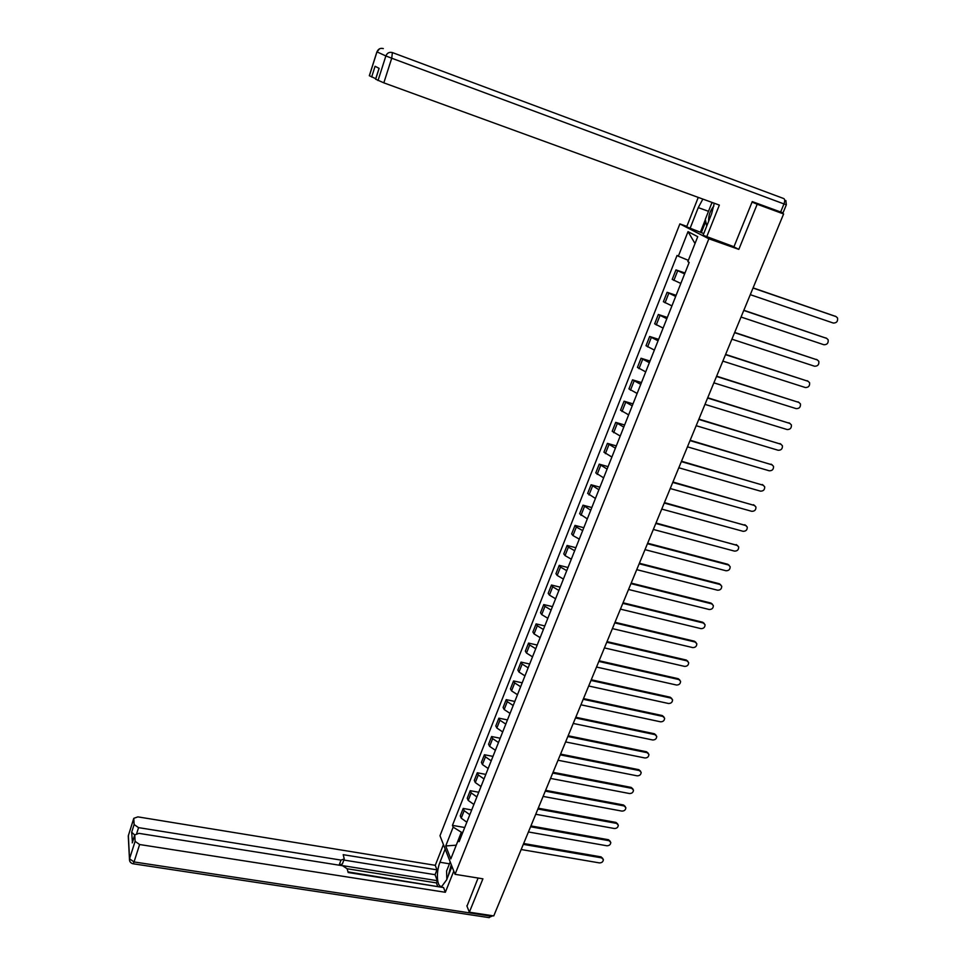 <?xml version="1.0" encoding="UTF-8"?>
<svg xmlns="http://www.w3.org/2000/svg" width="966" height="966" viewBox="0 0 966 966"><rect width="100%" height="100%" fill="white"/><g stroke="black" fill="none" stroke-linecap="round" stroke-linejoin="round"><path stroke-width="1.45" d="M686.838 226.37L679.871 223.907L439.989 835.735L455.046 874.315L708.863 238.783L738.821 249.385L757.187 204.237L783.607 213.969L493.759 915.913L469.343 912.206L482.915 878.818L455.046 874.315M466.844 905.782L469.343 912.206M783.607 213.969L775.444 210.153M757.187 204.237L752.079 202.063M684.616 273.909L675.958 269.9L672.203 279.403L680.825 283.461M684.991 272.992L675.958 269.9M675.681 296.429L667.108 292.3L663.388 301.718L671.925 305.884M676.115 295.318L667.108 292.3M666.83 318.72L658.341 314.493L654.658 323.815L663.099 328.09M667.337 317.44L658.341 314.493M658.051 340.805L649.659 336.482L646.013 345.719L654.368 350.09M658.631 339.356L649.659 336.482M649.357 362.685L641.05 358.253L637.439 367.406L645.711 371.874M650.009 361.067L641.05 358.253M640.748 384.359L632.525 379.831L628.951 388.9L637.137 393.464M641.46 382.572L632.525 379.831M632.223 405.829L624.084 401.204L620.534 410.188L628.637 414.861M632.996 403.873L624.084 401.204M623.77 427.105L615.716 422.384L612.202 431.283L620.22 436.04M624.616 424.992L615.716 422.384M615.402 448.188L607.433 443.37L603.943 452.185L611.876 457.039M616.296 445.918L607.433 443.37M607.107 469.065L599.222 464.151L595.768 472.893L603.617 477.844M608.073 466.638L599.222 464.151M598.884 489.762L591.083 484.763L587.654 493.421L595.43 498.456M599.91 487.19L591.083 484.763M590.745 510.265L583.017 505.182L579.624 513.755L587.316 518.887M591.82 507.536L583.017 505.182M582.667 530.588L576.34 527.038L575.024 525.407L571.655 533.92L572.971 535.575L579.274 539.125M583.814 527.714L575.024 525.407M574.673 550.717L568.394 547.142L567.102 545.464L563.77 553.892L565.05 555.595L571.304 559.181M575.869 547.71L567.102 545.464M566.74 570.677L560.521 567.054L559.242 565.339L555.945 573.695L557.201 575.434L563.407 579.069M567.996 567.525L559.242 565.339M558.891 590.455L552.709 586.797L551.465 585.034L548.193 593.317L549.425 595.104L555.583 598.775M560.195 587.159L551.465 585.034M551.103 610.053L544.969 606.37L543.749 604.559L540.513 612.758L541.721 614.593L547.831 618.3M552.467 606.636L543.749 604.559M543.387 629.482L537.301 625.763L536.106 623.903L532.894 632.042L534.077 633.913L540.139 637.657M544.8 625.932L536.106 623.903M535.732 648.741L529.694 644.986L528.535 643.09L525.347 651.156L526.506 653.064L532.52 656.844M537.205 645.059L528.535 643.09M528.148 667.832L522.159 664.04L521.024 662.096L517.861 670.09L518.996 672.046L524.961 675.862M529.67 664.016L521.024 662.096M520.638 686.754L514.697 682.926L513.574 680.945L510.446 688.879L511.557 690.871L517.474 694.711M522.208 682.817L513.574 680.945M513.188 705.506L507.283 701.654L506.196 699.638L503.093 707.486L504.18 709.527L510.048 713.403M514.806 701.449L506.196 699.638M505.798 724.102L499.941 720.213L498.879 718.161L495.8 725.949L496.862 728.026L502.694 731.926M507.464 719.924L498.879 718.161M498.48 742.54L492.672 738.616L491.622 736.527L488.567 744.243L489.605 746.356L495.401 750.292M500.183 738.241L491.622 736.527M491.211 760.822L485.451 756.861L484.425 754.736L481.406 762.391L482.42 764.541L488.168 768.501M492.974 756.39L484.425 754.736M484.014 778.934L478.303 774.949L477.289 772.788L474.294 780.383L475.284 782.557L480.996 786.553M485.826 774.406L477.289 772.788M476.878 796.902L471.203 792.893L470.225 790.683L467.254 798.218L468.22 800.44L473.883 804.461M478.725 792.253L470.225 790.683M469.802 814.712L464.175 810.679L463.209 808.433L460.263 815.896L461.217 818.154L466.832 822.211M471.698 809.955L463.209 808.433M695.037 243.517L688.347 260.337M688.299 260.325L678.337 256.219L688.034 231.635L697.742 236.682L687.84 261.629L689.193 262.402L459.104 841.664L458.367 839.852L450.808 858.895L445.737 845.962L453.163 827.125L461.337 832.233L456.23 845.238M678.337 256.219L677.033 255.471L452.45 825.375L453.163 827.125M679.871 223.907L708.863 238.783M732.783 246.33L738.821 249.385M456.254 845.178L445.737 845.962M462.75 832.475L461.337 832.233M464.718 827.512L452.45 825.375M460.275 838.717L458.367 839.852M688.034 231.635L694.977 243.48M753.082 287.892L835.856 316.486M750.28 294.666L833.272 323.042C836.58 323.055 838.005 321.352 837.522 317.935L836.061 316.606L753.021 288.037M743.832 310.279L826.57 338.317M741.043 317.029L823.865 344.729C827.138 344.753 828.55 343.087 828.128 339.73L826.63 338.354L743.76 310.46M734.679 332.449L817.345 359.92M731.902 339.175L814.555 366.223C817.779 366.259 819.192 364.617 818.818 361.32L817.296 359.907L734.595 332.666M703.755 233.567L686.657 226.841L698.249 197.402M690.002 228.556L698.261 207.618L702.862 199.081M780.625 212.061L783.969 203.935L786.348 204.768L783.003 212.87L752.26 201.604L733.967 246.741L703.079 235.257L711.58 213.897L714.26 203.234M706.605 237.068L719.356 205.094L383.828 82.847L375.593 79.164M375.75 78.693L369.338 75.71M375.653 79.236L379.119 68.344L375.074 66.28L371.656 77.038M700.362 232.226L705.349 219.668M705.748 221.48L701.292 232.697M451.967 866.417L446.63 879.833L442.03 886.112C437.018 888.587 435.69 872.407 439.965 862.252L445.181 849.029M443.442 844.574L435.268 865.331L436.958 869.859L343.196 854.681L344.258 858.943L341.01 860.09L138.561 827.633L136.737 833.344M437.55 886.015L436.403 882.9L437.272 880.69L435.05 874.689L436.958 869.859M439.566 886.909L348.001 871.9M436.403 882.9L347.12 868.76L348.171 872.527L443.563 887.537L445.338 892.282L139.623 844.525L134.032 861.95L490.486 916.058L490.728 915.454M453.791 871.078L445.338 892.282M435.268 865.331L137.872 816.874L133.779 818.335L134.117 824.541L138.561 827.633M347.12 868.736L342.556 865.729L138.911 833.356L134.745 834.902L135.107 841.35L139.623 844.525M134.709 834.998L131.678 832.245L132.427 842.159M466.989 906.156L478.085 878.034M437.272 880.69L339.151 865.089L341.01 860.09M435.05 874.689L343.848 860.054M344.113 859.329L342.399 863.93L339.151 865.089M713.874 206.012C710.07 210.757 708.344 215.816 708.682 221.19M706.738 226.068L705.289 219.391L711.628 203.428L712.787 202.691M451.267 864.618L448.284 875.679M446.835 879.314L446.582 871.03L450.204 861.901M725.611 354.425L808.168 381.304M722.846 361.115L805.33 387.523C808.506 387.559 809.919 385.953 809.593 382.705L808.047 381.268L725.502 354.667M716.627 376.185L799.075 402.496M713.874 382.85L796.189 408.63C799.317 408.666 800.729 407.084 800.44 403.897L798.882 402.424L716.506 376.462M707.716 397.75L790.067 423.494M704.987 404.38L787.133 429.544C790.212 429.58 791.637 428.023 791.383 424.895L789.802 423.398L707.595 398.052M698.901 419.111L781.132 444.3M696.172 425.704L778.161 450.265C781.204 450.301 782.617 448.779 782.4 445.7L780.794 444.167L698.756 419.437M690.159 440.267L772.281 464.912M687.442 446.835L769.262 470.792C772.269 470.828 773.681 469.343 773.5 466.312L771.882 464.755L690.014 440.629M681.501 461.241L763.502 485.343M678.796 467.773L760.447 491.139C763.418 491.175 764.818 489.714 764.674 486.743L763.043 485.161L681.344 461.627M672.928 482.01L754.808 505.592M670.235 488.53L751.717 511.304C754.639 511.352 756.052 509.903 755.931 506.981L754.277 505.387L672.747 482.432M664.427 502.598L746.175 525.661M661.746 509.082L743.059 531.3C745.945 531.336 747.346 529.911 747.261 527.05L745.607 525.419L664.246 503.045M655.999 523.004L737.626 545.548M653.33 529.453L734.474 551.103C737.336 551.139 738.736 549.751 738.664 546.925L736.998 545.283L655.805 523.463M647.655 543.218L727.748 564.253L729.149 565.267M644.998 549.642L725.973 570.749C728.799 570.773 730.187 569.409 730.151 566.631L728.473 564.977L647.449 543.713M639.383 563.25L719.308 583.742L720.745 584.804M636.739 569.65L717.545 590.202C720.334 590.238 721.723 588.886 721.711 586.157L720.02 584.49L639.166 563.77M631.184 583.102L710.94 603.062L712.413 604.173M628.552 589.477L709.177 609.498C711.942 609.522 713.331 608.194 713.343 605.513L711.64 603.835L630.955 583.645M623.058 602.784L702.644 622.225L704.154 623.372M620.438 609.123L700.893 628.625C703.634 628.649 705.011 627.345 705.047 624.7L703.333 622.998L622.816 603.352M615.004 622.285L694.421 641.219L695.955 642.402M612.396 628.6L692.682 647.582C695.387 647.606 696.764 646.314 696.812 643.718L695.097 642.016L614.762 622.877M607.022 641.617L686.271 660.044L687.84 661.263M604.426 647.908L684.544 666.383C687.224 666.395 688.589 665.127 688.661 662.567L686.935 660.853L606.769 642.233M599.113 660.78L678.192 678.7L679.786 679.967M596.517 667.047L676.478 685.015C679.122 685.027 680.487 683.771 680.571 681.247L678.844 679.533L598.848 661.42M591.264 679.774L670.187 697.211L671.793 698.503M588.692 686.005L668.472 703.49C671.092 703.502 672.457 702.258 672.565 699.782L670.827 698.056L590.987 680.438M583.488 698.599L662.241 715.552L663.871 716.893M580.928 704.806L660.539 721.807C663.135 721.807 664.487 720.588 664.608 718.149L662.869 716.422L583.21 699.287M575.784 717.267L654.368 733.749L656.011 735.114M573.224 723.449L652.666 739.968C655.238 739.968 656.59 738.761 656.735 736.358L654.984 734.631L575.495 717.967M568.141 735.766L646.556 751.777L648.222 753.178M565.605 741.924L644.865 757.972C647.413 757.972 648.766 756.789 648.91 754.41L647.16 752.683L567.839 736.49M560.57 754.108L638.816 769.673L640.494 771.097M558.034 760.242L637.137 775.831C639.661 775.819 641.001 774.647 641.158 772.317L639.407 770.578L560.256 754.857M553.059 772.293L631.136 787.399L632.839 788.86M550.535 778.403L629.47 793.533C631.969 793.521 633.31 792.362 633.479 790.067L631.716 788.328L552.745 773.066M545.609 790.333L623.517 804.992L625.231 806.477M543.097 796.407L621.862 811.09C624.338 811.078 625.678 809.931 625.859 807.661L624.096 805.934L545.283 791.118M538.231 808.204L615.97 822.428L617.697 823.95M535.732 814.266L614.316 828.502C616.779 828.49 618.107 827.355 618.3 825.121L616.537 823.382L537.893 809.013M530.914 825.93L608.483 839.732L610.21 841.265M528.414 831.967L606.841 845.769C609.28 845.745 610.597 844.634 610.802 842.424L609.039 840.698L530.563 826.763M523.657 843.511L601.057 856.878L602.796 858.448M521.169 849.525L599.415 862.904C601.842 862.867 603.158 861.769 603.376 859.595L601.601 857.868L523.306 844.356M468.22 800.44L471.203 792.893M475.284 782.557L478.303 774.949M482.42 764.541L485.451 756.861M489.605 746.356L492.672 738.616M496.862 728.026L499.941 720.213M504.18 709.527L507.283 701.654M511.557 690.871L514.697 682.926M518.996 672.046L522.159 664.04M526.506 653.064L529.694 644.986M534.077 633.913L537.301 625.763M541.721 614.593L544.969 606.37M549.425 595.104L552.709 586.797M557.201 575.434L560.521 567.054M565.05 555.595L568.394 547.142M572.971 535.575L576.34 527.038M580.964 515.361L584.37 506.764M589.019 494.978L592.46 486.296M597.157 474.403L600.623 465.648M605.368 453.646L608.87 444.807M613.664 432.696L617.189 423.772M622.019 411.54L625.582 402.544M630.46 390.204L634.058 381.111M638.985 368.662L642.607 359.485M647.582 346.915L651.241 337.653M656.264 324.962L659.959 315.616M665.031 302.805L668.762 293.362M673.87 280.43L677.637 270.903M461.217 818.154L464.175 810.679M836.061 316.606L835.167 316.124M826.63 338.354L825.761 337.858M817.296 359.907L816.439 359.388M783.824 198.585C784.923 199.358 784.984 201.133 783.969 203.935L391.725 58.214L392.389 52.575L783.824 198.585L392.389 52.575C389.346 51.79 387.173 52.913 385.869 55.956L376.969 51.874L369.386 75.783M378.02 80.552L385.869 55.956L391.725 58.214L383.828 82.847M708.489 211.312L698.261 207.618M379.517 48.819L376.969 51.874C378.225 48.928 380.338 47.829 383.309 48.602M134.733 835.107L132.257 842.883M131.678 832.245L134.117 824.541M133.767 818.528L128.357 835.614L129.541 858.774L135.107 841.35M449.444 863.809L439.965 862.252M128.345 837.462L128.514 834.926M133.779 818.335L128.273 835.928L129.456 859.1C129.42 861.648 130.664 863.206 133.163 863.785L134.032 861.95L129.541 858.774L129.734 861.117M492.72 915.756L490.486 916.058L489.231 917.652L132.849 863.737M492.877 915.78L488.603 917.555M808.047 381.268L807.202 380.725M798.882 402.424L798.049 401.856M789.802 423.398L788.981 422.806M780.794 444.167L779.997 443.563M771.882 464.755L771.085 464.127M763.043 485.161L762.271 484.509M754.277 505.387L753.516 504.711M745.607 525.419L744.846 524.731M736.998 545.283L736.261 544.582M728.473 564.977L727.748 564.253M720.02 584.49L719.308 583.742M711.64 603.835L710.94 603.062M703.333 622.998L702.644 622.225M695.097 642.016L694.421 641.219M686.935 660.853L686.271 660.044M678.844 679.533L678.192 678.7M670.827 698.056L670.187 697.211M662.869 716.422L662.241 715.552M654.984 734.631L654.368 733.749M647.16 752.683L646.556 751.777M639.407 770.578L638.816 769.673M631.716 788.328L631.136 787.399M624.096 805.934L623.517 804.992M616.537 823.382L615.97 822.428M609.039 840.698L608.483 839.732M601.601 857.868L601.057 856.878M376.909 51.85L369.326 75.746M786.348 204.768L785.865 200.517M375.581 79.2L379.058 68.308M134.745 834.902L132.27 842.666"/></g></svg>
